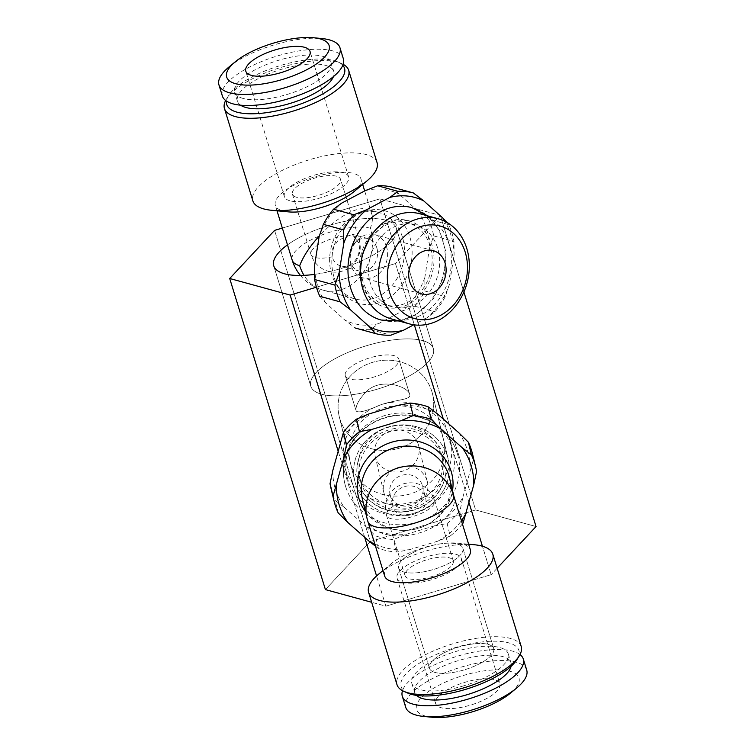 <?xml version="1.0" encoding="UTF-8"?>
<svg xmlns="http://www.w3.org/2000/svg" width="755" height="755" viewBox="0 0 755 755"><rect width="100%" height="100%" fill="white"/><g stroke="black" fill="none" stroke-linecap="round" stroke-linejoin="round"><path stroke-width="0.57" stroke-dasharray="3.77 2.83" d="M388.249 427A47.98 44.96 166.5 0 0 354.822 481.218A47.98 44.96 166.5 0 0 411.994 513.693A47.98 44.96 166.5 0 0 448.121 458.747A47.98 44.96 166.5 0 0 447.432 456.228A47.98 44.96 166.5 0 0 388.249 427A47.98 44.96 166.5 0 0 354.822 481.218A47.98 44.96 166.5 0 0 411.994 513.693A47.98 44.96 166.5 0 0 448.121 458.747A47.98 44.96 166.5 0 0 447.432 456.228A47.98 44.96 166.5 0 0 388.249 427M395.469 263.542L316.449 287.202L395.469 263.542L414.335 324.867L395.469 263.542L440.184 215.609L395.469 263.542M385.862 606.171L376.566 575.961L385.862 606.171L371.639 602.273L385.862 606.171L491.175 574.64L482.436 546.233L491.175 574.64L385.862 606.171M364.684 537.324L338.004 450.622L364.684 537.324M469.063 502.773L443.327 419.091L469.063 502.773M431.851 391.534A47.98 44.96 166.5 0 0 374.018 361.928A47.98 44.96 166.5 0 0 339.25 416.524A47.98 44.96 166.5 0 0 396.422 449.008A47.98 44.96 166.5 0 0 432.549 394.063A47.98 44.96 166.5 0 0 431.851 391.534A47.98 44.96 166.5 0 0 374.018 361.928A47.98 44.96 166.5 0 0 339.25 416.524A47.98 44.96 166.5 0 0 396.422 449.008A47.98 44.96 166.5 0 0 432.549 394.063A47.98 44.96 166.5 0 0 431.851 391.534M365.637 392.307C358.436 400.093 355.275 406.322 356.181 410.975C358.2 413.202 366.383 411.145 380.709 404.803C396.224 399.433 411.55 399.99 409.72 394.497C408.021 386.098 379.718 377.038 365.637 392.307C358.436 400.093 355.275 406.322 356.181 410.975C358.2 413.202 366.383 411.145 380.709 404.803C396.224 399.433 411.55 399.99 409.72 394.497C408.021 386.098 379.718 377.038 365.637 392.307M412.258 553A33.607 11.721 -17.1 0 0 398.612 567.949A33.607 11.721 -17.1 0 0 434.182 569.27A33.607 11.721 -17.1 0 0 462.853 548.177A33.607 11.721 -17.1 0 0 412.258 553A33.607 11.721 -17.1 0 0 398.612 567.949A33.607 11.721 -17.1 0 0 434.182 569.27A33.607 11.721 -17.1 0 0 462.853 548.177A33.607 11.721 -17.1 0 0 412.258 553M325.414 589.589L370.29 541.486L475.612 509.955L536.041 526.537L475.612 509.955L379.907 198.858L439.835 215.307L379.907 198.858L282.332 228.067L379.907 198.858L475.612 509.955L370.29 541.486L274.584 230.388L370.29 541.486L325.414 589.589M497.139 568.251L491.175 574.64L497.139 568.251M463.891 291.996L440.467 215.873L463.891 291.996M299.782 237.306A64.109 22.357 162.9 0 1 396.3 228.114A64.109 22.357 162.9 0 1 314.429 274.395A64.109 22.357 162.9 0 0 396.3 228.114A64.109 22.357 162.9 0 0 299.782 237.306A64.109 22.357 162.9 0 0 287.495 244.865A64.109 22.357 162.9 0 1 299.782 237.306M356.681 363.164A28.011 9.768 -17.1 0 0 345.299 375.631A28.011 9.768 -17.1 0 0 374.942 376.726A28.011 9.768 -17.1 0 0 398.838 359.154A28.011 9.768 -17.1 0 0 356.681 363.164A28.011 9.768 -17.1 0 0 345.299 375.631A28.011 9.768 -17.1 0 0 374.942 376.726A28.011 9.768 -17.1 0 0 398.838 359.154A28.011 9.768 -17.1 0 0 356.681 363.164M443.128 653.349A33.607 11.721 -17.1 0 0 429.482 668.298A33.607 11.721 -17.1 0 0 465.052 669.619A33.607 11.721 -17.1 0 0 493.723 648.536A33.607 11.721 -17.1 0 0 443.128 653.349A33.607 11.721 -17.1 0 0 429.482 668.298A33.607 11.721 -17.1 0 0 465.052 669.619A33.607 11.721 -17.1 0 0 493.723 648.536A33.607 11.721 -17.1 0 0 443.128 653.349M336.834 357.728A64.109 22.357 -17.1 0 0 310.796 386.239A64.109 22.357 -17.1 0 0 378.651 388.759A64.109 22.357 -17.1 0 0 433.351 348.546A64.109 22.357 -17.1 0 0 336.834 357.728A64.109 22.357 -17.1 0 0 310.796 386.239A64.109 22.357 -17.1 0 0 378.651 388.759A64.109 22.357 -17.1 0 0 433.351 348.546A64.109 22.357 -17.1 0 0 336.834 357.728M449.433 477.755A44.809 41.987 -13.5 0 1 424.914 525.82A44.809 41.987 -13.5 0 1 406.011 530.369A44.809 41.987 -13.5 0 1 362.947 501.094A44.809 41.987 -13.5 0 1 362.306 498.734M453.736 495.724L453.981 496.658C457.379 510.059 440.722 527.056 418.062 533.313C395.46 539.759 372.111 533.993 367.713 520.884A44.809 41.987 166.5 0 1 367.062 518.525M384.663 576.008A44.809 15.628 162.9 0 1 384.569 575.678A44.809 15.628 162.9 0 1 391.779 563.277A44.809 15.628 162.9 0 1 457.275 543.128A44.809 15.628 162.9 0 1 470.318 549.659M405.01 575.47A25.208 8.796 -17.1 0 0 405.067 575.659A25.208 8.796 -17.1 0 0 431.737 576.65A25.208 8.796 -17.1 0 0 453.245 560.833A25.208 8.796 -17.1 0 0 443.714 557.048A25.208 8.796 -17.1 0 0 417.421 563.381A25.208 8.796 -17.1 0 0 405.01 575.47M453.245 560.833L434.729 500.622A25.208 25.208 0 0 0 403.217 483.936A25.208 25.208 0 0 0 386.541 515.448A25.208 8.796 162.9 0 0 412.957 516.514A25.208 8.796 162.9 0 0 434.776 500.801A25.208 8.796 162.9 0 0 434.729 500.622A25.208 8.796 162.9 0 0 425.188 496.837A16.808 15.742 166.5 0 0 404.935 486.465A16.808 15.742 166.5 0 0 392.76 505.586A16.808 15.742 166.5 0 0 393.006 506.473C397.3 523.8 431.718 513.428 425.188 496.837L422.724 486.465A16.808 15.742 -13.5 0 1 410.069 505.708A16.808 15.742 -13.5 0 1 390.052 494.336A16.808 15.742 -13.5 0 1 402.226 475.216A16.808 15.742 -13.5 0 1 422.479 485.578A16.808 15.742 -13.5 0 1 422.724 486.465M427.056 480.68A22.405 20.998 -13.5 0 1 427.377 481.86A22.405 20.998 -13.5 0 1 410.512 507.511A22.405 20.998 -13.5 0 1 383.814 492.345A22.405 20.998 -13.5 0 1 400.046 466.854A22.405 20.998 -13.5 0 1 427.056 480.68M374.857 544.147A68.856 64.515 166.5 0 0 409.352 549.697L396.507 552.103A72.82 68.233 -13.5 0 1 378.415 548.366L375.49 546.195M434.304 525.914L447.149 523.508A72.82 68.233 166.5 0 0 460.088 510.484L462.9 497.13A68.856 64.515 -13.5 0 1 434.304 525.914L405.68 534.474A68.856 64.515 -13.5 0 1 365.703 526.226L375.395 535.833A72.82 68.233 166.5 0 0 393.497 539.57L405.68 534.474M331.001 488.372A72.82 68.233 166.5 0 0 335.201 500.414L344.261 507.332A68.856 64.515 -13.5 0 1 332.861 470.299M521.205 646.478A64.977 22.659 -17.1 0 0 453.793 643.515A64.977 22.659 -17.1 0 0 396.998 684.691M407.719 693.062A61.617 21.489 162.9 0 1 454.991 647.667A61.617 21.489 162.9 0 1 517.043 659.426M463.098 523.017L460.088 510.484M462.9 497.13L473.536 459.002A72.82 68.233 166.5 0 0 472.592 454.284M476.556 471.526L473.536 459.002M396.507 552.103L393.497 539.57M462.4 523.904A72.82 68.233 -13.5 0 1 450.159 536.041L447.149 523.508M450.159 536.041L437.966 541.127L409.352 549.697M358.55 482.832A44.809 41.987 166.5 0 0 412.57 510.484A44.809 41.987 166.5 0 0 445.035 459.493A44.809 41.987 166.5 0 0 391.647 429.161A44.809 41.987 166.5 0 0 357.908 480.473A44.809 41.987 166.5 0 0 358.55 482.832M345.677 486.682A58.258 54.587 -13.5 0 1 344.837 483.615A58.258 54.587 -13.5 0 1 387.051 417.336A58.258 54.587 -13.5 0 1 457.266 453.274A58.258 54.587 -13.5 0 1 458.106 456.341A58.258 54.587 -13.5 0 1 415.892 522.63A58.258 54.587 -13.5 0 1 345.677 486.682M345.233 468.789A54.492 51.057 166.5 0 0 410.909 502.415A54.492 51.057 166.5 0 0 450.395 440.41A54.492 51.057 166.5 0 0 449.612 437.541A54.492 51.057 166.5 0 0 383.936 403.925A54.492 51.057 166.5 0 0 344.45 465.92A54.492 51.057 166.5 0 0 345.233 468.789M347.904 479.897A54.492 51.057 -13.5 0 1 347.121 477.028A54.492 51.057 -13.5 0 1 386.607 415.023A54.492 51.057 -13.5 0 1 452.292 448.649A54.492 51.057 -13.5 0 1 453.075 451.518A54.492 51.057 -13.5 0 1 413.589 513.523A54.492 51.057 -13.5 0 1 347.904 479.897M437.966 541.127A68.856 64.515 166.5 0 0 461.409 520.686M365.392 511.55A48.075 45.045 166.5 0 0 405.293 530.397A48.075 45.045 166.5 0 0 425.565 525.508A48.075 45.045 166.5 0 0 452.519 490.571M441.137 453.151A42.573 39.892 -13.5 0 1 441.75 455.397A42.573 39.892 -13.5 0 1 409.691 504.142A42.573 39.892 -13.5 0 1 358.974 475.329A42.573 39.892 -13.5 0 1 389.816 426.886A42.573 39.892 -13.5 0 1 441.137 453.151M442.241 457.775A42.573 39.892 -13.5 0 1 442.864 460.012A42.573 39.892 -13.5 0 1 410.805 508.766A42.573 39.892 -13.5 0 1 360.088 479.944A42.573 39.892 -13.5 0 1 390.93 431.511A42.573 39.892 -13.5 0 1 442.241 457.775M338.221 512.947L335.201 500.414M397.262 405.482A68.856 64.515 -13.5 0 1 437.239 413.74M458.681 432.634A68.856 64.515 -13.5 0 1 470.082 469.667M344.261 507.332L365.703 526.226M340.043 442.836A68.856 64.515 -13.5 0 1 368.638 414.051M378.925 573.913A64.977 22.659 162.9 0 1 425.386 551.197A64.977 22.659 162.9 0 1 473.885 544.695M378.415 548.366L375.395 535.833M418.355 444.535A22.405 20.998 -13.5 0 1 418.676 445.714A22.405 20.998 -13.5 0 1 401.802 471.365A22.405 20.998 -13.5 0 1 375.103 456.199A22.405 20.998 -13.5 0 1 391.345 430.709A22.405 20.998 -13.5 0 1 418.355 444.535M442.845 437.202A47.98 44.96 -13.5 0 1 385.361 495.063A47.98 44.96 -13.5 0 1 362.457 420.611A47.98 44.96 -13.5 0 1 442.845 437.202M464.155 685.719A50.415 17.582 162.9 0 1 411.843 683.426A50.415 17.582 162.9 0 1 411.749 683.048A50.415 17.582 162.9 0 1 455.378 651.631A50.415 17.582 162.9 0 1 508.209 653.773A50.415 17.582 162.9 0 1 464.155 685.719M520.016 654.528A63.297 22.074 -17.1 0 0 457.634 656.133A63.297 22.074 -17.1 0 0 402.509 690.683M511.097 666.278A50.415 17.582 -17.1 0 0 510.993 662.805A50.415 17.582 -17.1 0 0 458.162 660.663A50.415 17.582 -17.1 0 0 414.523 692.09A50.415 17.582 -17.1 0 0 414.627 692.458A50.415 17.582 -17.1 0 0 416.496 695.383M432.124 717.25A53.596 18.696 162.9 0 1 419.167 700.196A53.596 18.696 162.9 0 1 463.362 675.48A53.596 18.696 162.9 0 1 519.081 678.32A53.596 18.696 162.9 0 1 510.455 693.156M499.942 684.049A33.607 11.721 162.9 0 1 470.846 705A33.607 11.721 162.9 0 1 435.626 703.566A33.607 11.721 162.9 0 1 464.297 682.482A33.607 11.721 162.9 0 1 499.867 683.803A33.607 11.721 162.9 0 1 499.942 684.049M396.97 577.877A33.607 11.721 -17.1 0 0 397.036 578.122A33.607 11.721 -17.1 0 0 432.256 579.557A33.607 11.721 -17.1 0 0 461.343 558.606A33.607 11.721 -17.1 0 0 461.277 558.36A33.607 11.721 -17.1 0 0 426.056 556.935A33.607 11.721 -17.1 0 0 396.97 577.877M526.707 670.053A63.297 22.074 -17.1 0 0 461.031 667.175A63.297 22.074 -17.1 0 0 405.709 707.284M402.387 237.013A44.809 36.816 105.3 0 0 378.906 212.532A44.809 36.816 105.3 0 0 358.512 213.854A44.809 36.816 105.3 0 0 331.709 274.49A44.809 36.816 105.3 0 0 338.334 287.428A44.809 36.816 105.3 0 0 355.199 298.971A44.809 36.816 105.3 0 0 393.704 283.531A44.809 36.816 105.3 0 0 402.387 237.013M355.199 298.971L323.168 290.184A44.809 36.816 -74.7 0 0 361.683 274.745A44.809 36.816 -74.7 0 0 370.365 228.227C372.432 222.546 372.951 217.969 371.913 214.477C371.035 211.683 369.186 209.89 366.364 209.097C356.756 206.096 335.588 218.186 319.327 235.956M428.529 219.12L418.081 211.126A68.856 56.578 -74.7 0 1 429.472 248.15L433.681 235.881A72.82 59.834 105.3 0 0 428.529 219.12L448.8 224.688A72.82 59.834 -74.7 0 1 453.963 241.44L454.104 254.907L449.452 284.342L445.242 296.611A72.82 59.834 -74.7 0 1 435.04 311.758L426.915 317.827A68.856 56.578 105.3 0 0 449.452 284.342M353.878 191.723A44.809 15.628 -17.1 0 0 360.994 178.992A44.809 15.628 -17.1 0 0 293.535 185.409A44.809 15.628 -17.1 0 0 275.339 205.341A44.809 15.628 -17.1 0 0 282.832 210.909A44.809 15.628 -17.1 0 0 288.382 211.872M296.621 197.291A25.208 8.796 162.9 0 1 292.411 194.167A25.208 8.796 162.9 0 1 313.92 178.35A25.208 8.796 162.9 0 1 340.59 179.341A25.208 8.796 162.9 0 1 340.08 182.559A25.208 8.796 162.9 0 1 321.035 194.526A25.208 8.796 162.9 0 1 296.621 197.291M358.606 242.77L352.123 234.229L338.136 240.326L332.776 248.055L332.106 256.823A16.808 13.807 -74.7 0 0 340.911 266.005A16.808 13.807 -74.7 0 0 355.35 260.22A16.808 13.807 -74.7 0 0 358.606 242.77A25.208 8.796 -17.1 0 0 359.116 239.552A25.208 8.796 -17.1 0 0 354.907 236.428A25.208 8.796 -17.1 0 0 326.537 240.666A25.208 8.796 -17.1 0 0 310.937 254.378A25.208 8.796 -17.1 0 0 315.146 257.512A25.208 8.796 -17.1 0 0 332.106 256.823M376.811 247.772A16.808 13.807 105.3 0 0 368.006 238.589A16.808 13.807 105.3 0 0 354.944 242.77A16.808 13.807 105.3 0 0 350.018 260.739A16.808 13.807 105.3 0 0 359.116 270.998A16.808 13.807 105.3 0 0 373.555 265.213A16.808 13.807 105.3 0 0 376.811 247.772M386.569 246.885A22.405 18.413 105.3 0 0 374.82 234.654A22.405 18.413 105.3 0 0 357.408 240.222A22.405 18.413 105.3 0 0 350.839 264.184A22.405 18.413 105.3 0 0 362.966 277.868A22.405 18.413 105.3 0 0 382.228 270.148A22.405 18.413 105.3 0 0 386.569 246.885M319.139 236.626A68.856 56.578 -74.7 0 1 341.666 203.142M225.641 100.472A64.977 22.659 162.9 0 1 226.434 99.084A64.977 22.659 162.9 0 1 279.888 67.752A64.977 22.659 162.9 0 1 341.722 63.618A64.977 22.659 162.9 0 1 343.157 64.317M342.798 65.289A61.617 21.489 -17.1 0 0 337.938 61.938A61.617 21.489 -17.1 0 0 251.755 77.114A61.617 21.489 -17.1 0 0 228.614 95.574A61.617 21.489 -17.1 0 0 226.472 101.066M418.081 211.126L399.159 194.186L393.072 187.382M446.79 222.319L448.8 224.688M433.681 235.881L453.963 241.44M378.717 323.565A68.856 56.578 -74.7 0 1 344.79 320.016L355.237 328.019A72.82 59.834 105.3 0 0 370.592 329.624L378.717 323.565L402.283 311.069L414.759 306.2A72.82 59.834 105.3 0 0 424.961 291.043L445.242 296.611M424.961 291.043L424.82 277.585L429.472 248.15M361.277 282.596A44.809 36.816 -74.7 0 1 369.959 236.079A44.809 36.816 -74.7 0 1 408.464 220.639A44.809 36.816 -74.7 0 1 432.115 273.593A44.809 36.816 -74.7 0 1 384.757 307.077A44.809 36.816 -74.7 0 1 361.277 282.596M381.2 320.035A58.258 47.867 105.3 0 0 431.256 299.971A58.258 47.867 105.3 0 0 442.553 239.495A58.258 47.867 105.3 0 0 412.022 207.682M391.439 318.94A54.492 44.771 105.3 0 0 438.259 300.179A54.492 44.771 105.3 0 0 448.819 243.61A54.492 44.771 105.3 0 0 420.261 213.844M319.78 296.271L325.877 303.085L344.79 320.016M325.877 303.085A68.856 56.578 -74.7 0 1 314.486 266.053M365.231 190.647A68.856 56.578 -74.7 0 1 399.159 194.186M424.82 277.585A68.856 56.578 -74.7 0 1 402.283 311.069M334.069 277.208A48.075 39.496 -74.7 0 1 362.815 212.155A48.075 39.496 -74.7 0 1 409.191 234.899A48.075 39.496 -74.7 0 1 392.657 295.177A48.075 39.496 -74.7 0 1 341.166 291.09A48.075 39.496 -74.7 0 1 334.069 277.208M437.664 248.112A42.573 34.975 105.3 0 0 415.354 224.858A42.573 34.975 105.3 0 0 370.356 256.662A42.573 34.975 105.3 0 0 392.836 306.964A42.573 34.975 105.3 0 0 429.416 292.308A42.573 34.975 105.3 0 0 437.664 248.112M430.18 246.055A42.573 34.975 105.3 0 0 407.87 222.8A42.573 34.975 105.3 0 0 362.881 254.605A42.573 34.975 105.3 0 0 385.352 304.916A42.573 34.975 105.3 0 0 421.932 290.25A42.573 34.975 105.3 0 0 430.18 246.055M414.759 306.2L435.04 311.758M426.915 317.827L413.778 324.792M454.104 254.907A68.856 56.578 105.3 0 0 444.893 221.309M377.066 162.636A64.977 22.659 -17.1 0 0 279.237 171.942A64.977 22.659 -17.1 0 0 252.85 200.839M370.592 329.624L390.873 335.182M333.436 76.614A50.415 17.582 -17.1 0 0 333.814 71.574A50.415 17.582 -17.1 0 0 257.917 78.803A50.415 17.582 -17.1 0 0 237.447 101.227A50.415 17.582 -17.1 0 0 240.581 105.181M222.357 95.979A63.297 22.074 162.9 0 1 276.358 56.266A63.297 22.074 162.9 0 1 343.346 58.758M243.101 98.452A50.415 17.582 162.9 0 1 234.663 92.195A50.415 17.582 162.9 0 1 277.68 60.57A50.415 17.582 162.9 0 1 331.039 62.542A50.415 17.582 162.9 0 1 299.82 89.968A50.415 17.582 162.9 0 1 243.101 98.452M289.995 200.811A33.607 11.721 162.9 0 1 284.38 196.64A33.607 11.721 162.9 0 1 305.19 178.359A33.607 11.721 162.9 0 1 343.006 172.706A33.607 11.721 162.9 0 1 348.621 176.878A33.607 11.721 162.9 0 1 327.821 195.158A33.607 11.721 162.9 0 1 289.995 200.811M229.02 66.959A63.297 22.074 162.9 0 1 321.526 38.505M405.067 575.659L386.541 515.448A25.208 8.796 162.9 0 1 386.494 515.259A25.208 8.796 162.9 0 1 393.006 506.473M300.433 275.462A44.809 44.809 0 0 0 323.168 290.184A44.809 36.816 -74.7 0 1 304.02 275.349M370.365 228.227A44.809 15.628 -17.1 0 0 319.941 235.768A44.809 15.628 -17.1 0 0 292.194 260.145M448.121 458.747L432.549 394.063L448.121 458.747M354.822 481.218L339.25 416.524L354.822 481.218M345.299 375.631L356.181 410.975L345.299 375.631M398.838 359.154L409.72 394.497L398.838 359.154M398.612 567.949L429.482 668.298L398.612 567.949M462.853 548.177L493.723 648.536L462.853 548.177M433.351 348.546L396.3 228.114L433.351 348.546M310.796 386.239L273.754 265.817L310.796 386.239M453.878 496.186L453.981 496.658M390.052 494.336L392.76 505.586M445.035 459.493C447.875 472.47 444.855 484.427 435.975 495.346C429.425 502.887 421.158 507.907 411.154 510.399C388.674 516.288 364.165 503.075 358.54 482.785L357.908 480.473M344.837 483.615C341.873 470.695 343.516 458.219 349.735 446.186C358.616 430.322 372.177 420.29 390.42 416.09C407.87 412.768 423.64 416.062 437.73 425.98C448.187 433.804 454.982 443.931 458.106 456.341M344.45 465.92L347.121 477.028M450.395 440.41L453.075 451.518M358.974 475.329L360.088 479.944M441.75 455.397L442.864 460.012M391.779 563.277L382.983 570.553M457.275 543.128L468.647 544.204M375.103 456.199L383.814 492.345M418.676 445.714L427.377 481.86M397.036 578.122L435.626 703.566M461.277 558.36L499.867 683.803M411.843 683.426L414.627 692.458M508.209 653.773L510.993 662.805M424.914 525.82L425.565 525.508M406.011 530.369L405.293 530.397M378.906 212.532L366.364 209.097M371.913 214.477L364.674 190.939M362.674 184.446L360.994 178.992M277.019 210.796L275.339 205.341M292.411 194.167L310.937 254.378A25.208 25.208 0 0 0 342.44 271.064A25.208 25.208 0 0 0 359.116 239.552L340.59 179.341M368.006 238.589L352.123 234.229M359.116 270.998L340.911 266.005M350.018 260.739L350.839 264.184M354.944 242.77L357.408 240.222M228.614 95.574L226.434 99.084M337.938 61.938L341.722 63.618M408.464 220.639L397.017 219.894L385.276 223.782L369.167 239.024M360.333 271.224L362.4 283.427C366.722 296.13 374.169 304.01 384.757 307.077M398.961 321.007L415.797 314.939L433.351 298.886L444.044 276.387L446.092 252.604L439.703 230.69L427.792 215.911M415.354 224.858L407.87 222.8M392.836 306.964L385.352 304.916M433.332 250.698L374.82 234.654M421.479 293.912L362.966 277.868M348.621 176.878L310.031 51.434M284.38 196.64L245.79 71.197M333.814 71.574L331.039 62.542M237.447 101.227L234.663 92.195M338.334 287.428L341.166 291.09M358.512 213.854L362.815 212.155"/><path stroke-width="1.13" d="M316.449 287.202L290.156 295.073L229.709 278.501L274.584 230.388L282.332 228.067L274.584 230.388L229.709 278.501L325.414 589.589L229.709 278.501L290.156 295.073L338.004 450.622L290.156 295.073L316.449 287.202M376.566 575.961L364.684 537.324L376.566 575.961M482.436 546.233L469.063 502.773L482.436 546.233M443.327 419.091L414.335 324.867L443.327 419.091M371.639 602.273L325.414 589.589L371.639 602.273M536.041 526.537L497.139 568.251L536.041 526.537L463.891 291.996L536.041 526.537M439.835 215.307L440.467 215.873L439.835 215.307M314.429 274.395A64.109 22.357 162.9 0 1 273.754 265.817A64.109 22.357 162.9 0 1 287.495 244.865A64.109 22.357 162.9 0 0 273.754 265.817A64.109 22.357 162.9 0 0 314.429 274.395M453.557 495.186A44.809 15.628 162.9 0 1 414.759 523.111A44.809 15.628 162.9 0 1 367.798 521.205L384.663 576.008A44.809 15.628 162.9 0 0 431.152 578.056A44.809 15.628 162.9 0 0 470.318 549.659L453.557 495.186A44.809 41.987 166.5 0 0 399.537 467.534A44.809 41.987 166.5 0 0 367.062 518.525L362.306 498.734A44.809 41.987 -13.5 0 1 394.771 447.743A44.809 41.987 -13.5 0 1 448.791 475.395A44.809 41.987 -13.5 0 1 449.433 477.755L453.878 496.186M476.556 471.526L473.744 484.88A68.856 64.515 166.5 0 0 462.353 447.857L471.403 454.774A72.82 68.233 -13.5 0 1 475.612 466.807A72.82 68.233 -13.5 0 1 476.556 471.526M375.49 546.195L369.365 541.448A68.856 64.515 166.5 0 0 374.857 544.147M346.526 444.704A72.82 68.233 -13.5 0 1 359.465 431.671L372.3 429.274A68.856 64.515 166.5 0 0 343.704 458.058L346.526 444.704L343.506 432.171L332.861 470.299L330.048 483.653A72.82 68.233 166.5 0 0 331.001 488.372L334.012 500.905A72.82 68.233 -13.5 0 1 333.068 496.186L330.048 483.653M368.6 592.364L396.998 684.691A64.977 22.659 -17.1 0 0 403.934 691.382A64.977 22.659 -17.1 0 0 465.769 687.248A64.977 22.659 -17.1 0 0 519.223 655.916A64.977 22.659 -17.1 0 0 521.205 646.478L492.807 554.161A64.977 22.659 162.9 0 1 436.012 595.327A64.977 22.659 162.9 0 1 368.6 592.364A64.977 22.659 162.9 0 1 378.925 573.913L382.983 570.553M519.223 655.916L517.043 659.426A61.617 21.489 162.9 0 1 465.071 689.523A61.617 21.489 162.9 0 1 407.719 693.062L403.934 691.382M473.744 484.88L463.098 523.017A72.82 68.233 -13.5 0 1 462.4 523.904M471.403 454.774L468.383 442.241L458.681 432.634L437.239 413.74L428.189 406.822A72.82 68.233 166.5 0 0 410.097 403.085L397.262 405.482L368.638 414.051L356.445 419.148A72.82 68.233 166.5 0 0 343.506 432.171M372.3 429.274L400.924 420.705L413.117 415.618A72.82 68.233 -13.5 0 1 431.209 419.346L428.189 406.822M431.209 419.346L440.911 428.953L462.353 447.857M333.068 496.186L343.704 458.058M336.532 485.522A68.856 64.515 166.5 0 0 347.923 522.554L338.221 512.947A72.82 68.233 -13.5 0 1 334.012 500.905M369.365 541.448L347.923 522.554M461.409 520.686A68.856 64.515 166.5 0 0 466.562 512.352M440.911 428.953A68.856 64.515 166.5 0 0 400.924 420.705M452.519 490.571A48.075 45.045 166.5 0 0 401.99 440.193A48.075 45.045 166.5 0 0 359.087 498.989A48.075 45.045 166.5 0 0 365.392 511.55M413.117 415.618L410.097 403.085M468.647 544.204L473.885 544.695A64.977 22.659 162.9 0 1 492.807 554.161M359.465 431.671L356.445 419.148M402.509 690.683A63.297 22.074 -17.1 0 0 402.179 695.78A63.297 22.074 -17.1 0 0 402.311 696.242A63.297 22.074 -17.1 0 0 469.299 698.734A63.297 22.074 -17.1 0 0 523.309 659.021A63.297 22.074 -17.1 0 0 520.016 654.528M416.496 695.383A50.415 17.582 -17.1 0 0 467.977 694.43A50.415 17.582 -17.1 0 0 511.097 666.278M516.647 688.041L510.455 693.156A53.596 18.696 162.9 0 1 432.124 717.25L424.131 716.495A63.297 22.074 -17.1 0 0 516.647 688.041A63.297 22.074 -17.1 0 0 526.707 670.053L523.309 659.021M402.311 696.242L405.709 707.284A63.297 22.074 -17.1 0 0 424.131 716.495M475.612 466.807L472.592 454.284A72.82 68.233 166.5 0 0 468.383 442.241M319.327 235.956C309.861 246.309 303.312 256.228 299.688 265.703A44.809 36.816 -74.7 0 0 304.02 275.349M224.452 108.522L252.85 200.839A64.977 22.659 -17.1 0 0 271.772 210.305L288.382 211.872A44.809 15.628 -17.1 0 0 353.878 191.723L366.732 181.087A64.977 22.659 -17.1 0 0 377.066 162.636L348.659 70.309A64.977 22.659 162.9 0 1 322.272 99.207A64.977 22.659 162.9 0 1 224.452 108.522A64.977 22.659 162.9 0 1 225.641 100.472M413.353 192.94L423.8 200.943A68.856 56.578 105.3 0 0 389.873 197.395L397.998 191.336A72.82 59.834 -74.7 0 1 413.353 192.94L393.072 187.382A72.82 59.834 105.3 0 0 377.717 185.777L365.231 190.647L341.666 203.142L333.54 209.201A72.82 59.834 105.3 0 0 323.348 224.348L319.139 236.626L314.486 266.053L314.627 279.52L334.909 285.079L339.118 272.81A68.856 56.578 105.3 0 0 350.509 309.843L340.061 301.84A72.82 59.834 -74.7 0 1 334.909 285.079M343.77 243.374L343.629 229.916A72.82 59.834 -74.7 0 1 353.821 214.76L366.307 209.89A68.856 56.578 105.3 0 0 343.77 243.374L339.118 272.81M343.157 64.317A64.977 22.659 162.9 0 1 348.659 70.309M226.472 101.066A61.617 21.489 -17.1 0 0 256.898 113.627A61.617 21.489 -17.1 0 0 319.497 95.696A61.617 21.489 -17.1 0 0 342.798 65.289M423.8 200.943L442.713 217.884L446.79 222.319M333.54 209.201L353.821 214.76M366.307 209.89L389.873 197.395M377.717 185.777L397.998 191.336M427.792 215.911L412.022 207.682A58.258 47.867 105.3 0 0 361.956 227.746A58.258 47.867 105.3 0 0 350.669 288.221A58.258 47.867 105.3 0 0 381.2 320.035L398.961 321.007M380.85 294.11A54.492 44.771 -74.7 0 1 391.411 237.542A54.492 44.771 -74.7 0 1 438.24 218.771A54.492 44.771 -74.7 0 1 466.798 248.537A54.492 44.771 -74.7 0 1 456.237 305.105A54.492 44.771 -74.7 0 1 409.408 323.876A54.492 44.771 -74.7 0 1 380.85 294.11M438.24 218.771L420.261 213.844A54.492 44.771 105.3 0 0 373.432 232.606A54.492 44.771 105.3 0 0 362.881 289.174A54.492 44.771 105.3 0 0 391.439 318.94L409.408 323.876M314.627 279.52A72.82 59.834 105.3 0 0 319.78 296.271L340.061 301.84M413.778 324.792L403.349 330.322L390.873 335.182A72.82 59.834 -74.7 0 1 375.518 333.578L369.421 326.773L350.509 309.843M444.893 221.309A68.856 56.578 105.3 0 0 442.713 217.884M369.421 326.773A68.856 56.578 105.3 0 0 403.349 330.322M271.772 210.305A64.977 22.659 -17.1 0 0 350.679 191.534A64.977 22.659 -17.1 0 0 366.732 181.087M355.237 328.019L375.518 333.578M323.348 224.348L343.629 229.916M445.072 262.938A22.405 18.413 105.3 0 0 433.332 250.698A22.405 18.413 105.3 0 0 409.654 267.43A22.405 18.413 105.3 0 0 421.479 293.912A22.405 18.413 105.3 0 0 440.731 286.192A22.405 18.413 105.3 0 0 445.072 262.938M465.24 252.245A47.98 39.42 105.3 0 0 397.036 245.111A47.98 39.42 105.3 0 0 419.931 319.563A47.98 39.42 105.3 0 0 465.24 252.245M240.581 105.181A50.415 17.582 -17.1 0 0 245.875 107.484A50.415 17.582 -17.1 0 0 296.319 101.387A50.415 17.582 -17.1 0 0 333.436 76.614M313.533 37.75L321.526 38.505A63.297 22.074 162.9 0 1 339.958 47.716L343.346 58.758A63.297 22.074 162.9 0 1 317.647 86.91A63.297 22.074 162.9 0 1 232.936 103.841A63.297 22.074 162.9 0 1 222.357 95.979L218.959 84.947A63.297 22.074 162.9 0 1 229.02 66.959L235.201 61.844A53.596 18.696 -17.1 0 0 241.76 84.824A53.596 18.696 -17.1 0 0 307.37 69.394A53.596 18.696 -17.1 0 0 320.177 38.901A53.596 18.696 -17.1 0 0 313.533 37.75A53.596 18.696 -17.1 0 0 235.201 61.844M304.416 47.263A33.607 11.721 -17.1 0 0 266.6 52.916A33.607 11.721 -17.1 0 0 245.79 71.197A33.607 11.721 -17.1 0 0 281.36 72.518A33.607 11.721 -17.1 0 0 310.031 51.434A33.607 11.721 -17.1 0 0 304.416 47.263M339.958 47.716A63.297 22.074 162.9 0 1 314.25 75.877A63.297 22.074 162.9 0 1 218.959 84.947M277.019 210.796L292.194 260.145A44.809 15.628 -17.1 0 0 299.688 265.703M367.062 518.525A44.809 44.809 0 0 0 367.798 521.205M364.674 190.939L362.674 184.446M292.194 260.145A44.809 44.809 0 0 0 300.433 275.462M369.167 239.024L362.164 254.803L360.333 271.224"/></g></svg>
